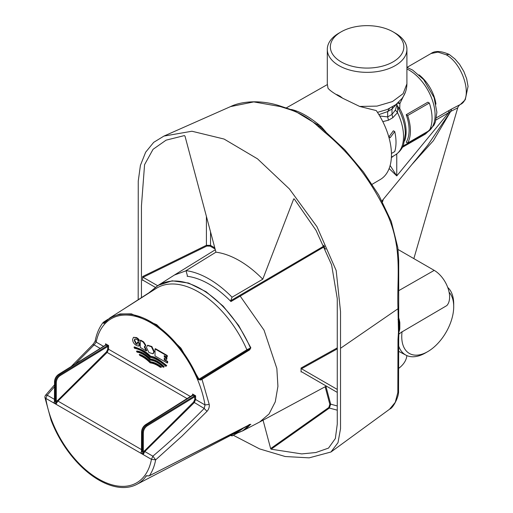 <?xml version="1.0" encoding="UTF-8"?>
<svg xmlns="http://www.w3.org/2000/svg" width="513" height="513" viewBox="0 0 513 513"><rect width="100%" height="100%" fill="white"/><g stroke="black" fill="none" stroke-linecap="round" stroke-linejoin="round"><path stroke-width="0.77" d="M327.313 84.671A54.352 31.383 -120 0 0 325.96 85.363L286.203 107.961M372.092 184.321L380.313 179.499A54.352 31.383 -120 0 0 376.279 110.584L359.664 106.441L377.017 106.114L392.471 101.561L403.122 93.648L406.899 83.863C406.828 89.326 405.155 94.232 401.897 98.586L395.85 104.626L387.212 109.513L377.478 112.366M325.928 386.34L330.673 404.148L329.384 408.059L328.839 407.469L329.833 404.334L330.673 404.148L337.265 405.969M293.981 198.807L293.692 198.954L294.315 199.044L316.059 230.395L331.616 264.868L337.265 298.669L337.265 424.123L335.348 438.538L328.519 448.099L315.835 452.53L301.727 453.909L271.146 449.196L329.384 408.059L337.265 410.176M337.265 389.418L301.484 368.757L301.048 368.02A85.748 49.505 60 0 1 301.048 371.97L301.484 371.733L337.265 392.394M141.453 297.636L141.447 205.86L144.576 164.654L153.06 149.309L166.097 140.158L184.398 135.586L185.02 136.208L215.947 252.172L186.033 270.633L187.405 275.77L187.155 276.263A84.536 48.806 60 0 1 230.94 301.541L230.69 300.765L239.706 295.411L264.041 330.16L276.853 368.494L277.924 386.347L275.269 401.826L269.056 413.959L259.674 422.007L242.437 430.997L250.338 424.347M237.557 432.998L232.132 435.915L231.838 434.8M263.06 420.179L270.64 448.586L328.839 407.469M324.434 246.24L323.774 247.054L325.742 249.151M271.146 449.196L270.64 448.586M232.132 435.915A129.064 74.52 60 0 1 230.568 435.466M389.572 409.227L395.266 402.333L397.832 392.503L397.992 339.484L398.473 332.27L397.992 308.749C396.677 278.969 402.923 250.53 388.02 215.896C372.105 181.737 350.905 153.785 324.421 132.053L318.073 126.435C309.377 118.291 299.252 112.443 287.684 108.891L280.258 106.557L253.768 101.907L230.549 106.595L163.936 136.086L153.695 142.345L145.647 152.214L140.421 165.34L138.247 181.115L138.189 299.739M233.325 435.274L259.61 448.907L285.183 456.519L309.153 457.852L330.962 452.004L337.996 442.661L340.523 428.733L340.523 348.289L397.992 308.749M163.936 136.086L191.939 131.238L224.078 139.049L257.532 158.857L289.422 188.964L316.976 226.74L336.175 270.511L340.523 311.538L340.523 348.289M293.692 198.954L262.771 279.207A91.84 53.025 -120 0 0 215.947 252.172M324.684 246.785A88.428 51.056 60 0 0 324.357 246.439A0.616 0.455 21.1 0 0 323.517 246.285A0.616 0.34 -120.4 0 0 323.774 247.054L230.94 301.548M262.771 279.207L232.056 297.207L230.69 300.765M186.033 270.633A90.795 52.422 60 0 1 232.056 297.207M146.288 294.731L149.174 292.878A3.065 1.699 57.3 0 1 149.174 292.878L152.694 290.037A84.004 48.498 -120 0 1 250.472 347.981L249.113 349.334L249.696 349.828L201.987 379.319L200.609 380.018L198.39 379.562L246.875 349.751L250.838 347.808L238.712 325.543L223.206 306.19L206.091 291.743L188.572 283.041L172.163 280.81L158.299 285.292L152.88 289.755L152.496 290.788M250.838 347.808L249.696 349.828M200.609 380.018L200.301 379.376L249.113 349.334L200.301 379.376L199.025 379.299L180.877 348.09L156.689 324.691L131.373 313.853L119.92 313.943L110.064 317.778L103.915 323.479L103.113 322.504L106.787 320.215M107.942 319.259L103.113 322.504C99.349 327.358 96.758 333.258 95.328 340.228L96.162 342.094L94.129 344.916L92.738 344.646C94.392 342.594 95.258 341.126 95.328 340.241M192.593 395.536L192.587 394.035L195.62 395.786L194.754 396.786L194.331 396.023L195.62 395.786L195.62 399.518L194.19 402.686L144.82 451.536L152.868 456.179C170.611 441.167 187.72 425.258 204.193 408.463L205.014 404.937L209.221 404.436C209.535 407.014 208.797 409.31 207.002 411.33L182.064 436.063L155.657 459.853L152.868 456.179L151.444 459.353L155.657 459.853C154.471 466.067 152.38 471.357 149.379 475.737L250.838 424.341M193.613 402.051L194.754 399.518L194.754 396.78L147.167 425.88C144.858 427.534 143.602 429.753 143.383 432.536L143.332 454.21L142.524 451.972L143.383 451.972L193.613 402.051L204.193 408.463L207.002 411.33M45.625 395.138A3.065 3.065 0 0 0 44.945 397.581L45.804 398.364L47.228 395.19L45.625 395.138L54.545 384.788M51.172 420.519L44.945 397.581M51.255 420.083L51.896 422.295A77.559 44.778 -120 0 0 136.689 484.439A77.559 44.778 -120 0 0 145.852 476.539C145.775 475.686 146.526 475.506 148.084 475.987L149.379 475.737A0.616 0.366 -116.9 0 1 149.296 475.814L147.09 475.84M249.113 424.45L249.696 424.629L249.113 424.45M250.472 424.296L250.472 424.379A84.004 48.498 -120 0 1 233.607 433.876M389.803 409.06L330.962 452.004M230.549 106.595L229.42 107.108M143.101 280.297L142.627 280.521L142.627 276.545L206.406 245.291L206.406 216.403M103.69 322.023L107.839 319.342M124.229 308.762L148.828 292.897L152.88 289.755M122.87 309.621L148.873 292.852L158.293 285.286L174.401 275.045L186.072 270.787M103.953 323.049L110.045 317.778M198.39 379.562A79.739 46.035 60 0 0 103.915 323.479L104.068 322.933C103.209 323.312 103.164 323.023 103.921 322.061L103.581 322.1M134.451 346.897C139.895 348.994 145.185 350.417 150.598 356.33C156.003 356.663 161.3 361.351 166.738 365.538A6.297 3.636 60 0 1 166.218 366.09L165.782 366.34C160.569 361.306 155.362 358.311 150.162 357.362C144.967 352.309 139.76 349.295 134.547 348.301A6.297 3.636 60 0 1 134.021 347.154L134.451 346.897M164.686 355.855L164.686 356.663L166.847 357.914L166.847 359.209L166.411 359.459L164.25 358.209L164.25 359.94L164.686 359.684L167.668 361.409L167.668 362.749L167.232 362.992L155.022 355.945L155.022 348.936L155.452 348.686L167.264 355.503L167.264 356.843L166.828 357.086L164.25 355.599L164.25 356.913L164.686 356.663M164.686 358.459L164.686 359.684M153.252 353.572L154.285 351.514L151.848 346.506L147.744 345.287M144.711 346.679L145.859 345.339L143.646 341.87L140.703 340.164L140.273 340.42L140.273 347.429L146.308 350.911L144.275 346.929L145.333 346.57M146.308 350.911L146.744 350.668L144.813 346.878M164.064 366.866A6.297 3.636 -120 0 0 164.16 366.814A6.297 3.636 -120 0 0 164.256 366.757C159.735 362.14 155.183 359.581 150.598 359.074C146.013 354.284 141.46 351.591 136.939 350.982L136.509 351.238A6.297 3.636 -120 0 0 137.099 352.181C141.428 352.848 145.782 355.49 150.162 360.107C154.541 360.543 158.895 362.935 163.23 367.263A6.297 3.636 -120 0 0 163.724 367.058A6.297 3.636 -120 0 0 163.82 367.007C159.299 362.39 154.746 359.831 150.162 359.331C145.583 354.541 141.03 351.841 136.509 351.238M132.598 339.491C132.777 342.056 133.944 343.96 136.092 345.223A8.445 4.88 -120 0 0 138.946 346.031L139.382 345.781L139.382 342.915L137.76 341.979L137.33 342.229L137.33 344.287A4.354 2.514 60 0 1 135.977 343.87L134.271 340.459L134.829 339.022L136.464 339.305A5.887 3.399 60 0 1 138.747 341.408L138.747 340.036A8.625 4.983 -120 0 0 136.092 337.804L133.483 337.317L132.591 339.491M138.747 341.408L139.177 341.164L139.177 339.786A8.625 4.983 -120 0 0 136.529 337.554L133.483 337.31M137.33 343.986A4.354 2.514 60 0 1 136.407 343.614L134.701 340.209L135.111 338.913M161.12 367.295L161.557 367.045C157.882 363.98 154.227 362.242 150.598 361.819C146.962 358.048 143.313 355.567 139.632 354.387L139.209 354.643L140.043 355.605C143.441 357.035 146.814 359.453 150.162 362.851C153.509 363.313 156.882 364.794 160.28 367.289L161.12 367.295C157.446 364.236 153.791 362.492 150.162 362.075C146.532 358.305 142.883 355.823 139.209 354.643M151.444 459.353L45.804 398.364A76.123 43.951 -120 0 0 98.624 479.039A76.123 43.951 -120 0 0 151.444 459.353M51.864 421.404L51.896 422.295L51.172 420.513M146.583 475.91L145.852 476.539M147.757 475.775L148.084 475.987L147.757 475.775M389.797 409.06C393.125 408.008 398.934 396.844 398.543 391.393L398.71 338.343L397.992 339.484M398.71 338.349L399.178 324.684L398.71 318.368L397.992 319.503M398.71 318.361L398.71 260.694L397.825 247.644L391.233 221.302L378.735 195.004L363.422 171.926L344.704 149.649L325.723 131.976L324.421 132.053M318.002 125.069L294.103 110.571M281.49 106.467L280.258 106.557M142.627 280.521L143.063 280.271L155.401 287.395M215.107 249.017L210.112 246.137L206.803 246.06L143.063 277.296L157.645 285.715M143.063 277.296L142.627 276.545M210.542 231.908L210.542 245.387L206.406 245.291L206.803 246.06M54.545 386.667L47.228 395.19L54.545 399.415M105.986 345.037L105.556 345.287L105.55 343.781L105.979 345.037L58.88 374.426C56.347 376.279 54.962 378.754 54.724 381.845L54.724 401.281L54.115 402.737L56.09 403.872L55.481 401.717L56.347 401.724L106.569 351.796L107.717 349.263L107.717 346.531L107.275 345.781L108.583 345.525L107.711 346.531M55.481 401.717L55.481 382.288C55.718 379.197 57.123 376.728 59.681 374.888L107.275 345.781L105.979 345.037M105.556 345.082L105.55 343.781L108.583 345.531L108.583 349.263L107.146 352.431L106.569 351.796M192.593 395.337L192.593 394.035L193.035 395.279L192.593 395.542M166.738 365.538L166.302 365.788C160.864 361.601 155.567 356.92 150.162 356.586C144.756 350.674 139.459 349.244 134.021 347.154M166.302 365.788A6.297 3.636 60 0 1 165.782 366.34M164.25 356.913L166.411 358.164L166.847 357.914M166.411 358.164L166.411 359.459M164.25 359.94L167.232 361.659L167.668 361.409M167.232 361.659L167.232 362.992M155.022 348.936L166.828 355.753L167.264 355.503M166.828 355.753L166.828 357.086M154.285 351.514L153.849 351.764L151.412 346.756L147.43 345.461L146.449 347.493L148.905 352.508L152.893 353.79L153.855 351.764M144.275 346.929L145.429 345.589L143.21 342.12L143.646 341.87M143.21 342.12L140.273 340.42M163.82 367.007L164.256 366.757M138.946 346.031L138.946 343.165L137.33 342.229M138.946 343.165L139.382 342.915M136.529 337.554L136.092 337.804M138.747 340.036L139.177 339.786M134.265 340.459L134.701 340.209M135.977 343.87L136.407 343.614M54.115 402.737L54.545 400.788M144.236 450.901L144.82 451.536L143.339 454.21M143.383 432.536L142.524 432.536C142.761 429.445 144.159 426.983 146.718 425.136L194.337 396.023L193.042 395.279L145.923 424.681C143.383 426.534 141.998 429.009 141.761 432.1L141.761 451.536L140.934 452.812L141.582 451.036M187.245 398.672L107.146 352.431L57.777 401.281L56.09 403.872M399.063 323.395L399.819 322.703L399.819 328.859L399.281 329.308M291.48 109.609L291.602 109.545C300.143 111.494 310.051 117.221 321.33 126.711L318.073 126.435M107.717 346.531L60.124 375.631C57.822 377.286 56.558 379.505 56.347 382.288L56.289 403.949M53.961 402.615L54.596 401.166M141.152 452.992L143.133 454.133M141.004 452.864L141.639 451.421M54.718 400.781L54.724 401.281L54.718 400.781M400.813 332.668L402.25 331.635M398.056 249.491L434.222 270.377A21.738 12.549 60 0 1 447.862 287.806A21.738 12.549 60 0 1 446.817 305.581L402.583 331.552M382.05 200.852L427.598 145.397L450.658 111.475L433.376 140.697L411.862 164.558M390.136 165.481L396.754 175.914L448.728 112.636L450.741 111.263L451.562 109.051L460.225 104.549C459.026 105.396 458.199 106.486 457.743 107.82L450.658 111.475M436.012 119.978L448.728 112.636A6.124 3.533 60 0 1 449.516 110.218L451.562 109.051L450.895 111.18M428.092 131.565L425.354 134.085L402.359 147.359M396.754 153.977L396.754 175.914L389.136 168.546M460.225 104.549L460.308 104.498C473.358 98.797 463.489 64.202 446.13 54.744L437.961 52.108L431.035 53.525M393.804 155.805L391.374 157.671M389.046 136.67L393.375 130.783L394.734 131.572A42.406 24.483 60 0 1 394.734 151.572L391.451 153.464M405.43 92.096L399.884 103.626L399.755 108.525L398.678 109.256L397.678 107.448L397.504 112.655L392.785 117.721L388.456 120.222L382.807 121.626M460.418 104.434L465.24 99.759L468.055 86.428L466.663 78.784L463.855 71.493L459.577 64.349L454.973 58.989L449.241 54.468L446.13 54.744M429.323 103.036L427.868 102.196L406.219 114.7A36.744 21.213 60 0 1 406.219 142.204L407.675 143.037A38.584 22.277 -120 0 0 407.675 115.54L429.323 103.036A38.584 22.277 60 0 1 429.323 130.539L407.675 143.037M391.4 157.19L395.138 155.035A40.572 23.425 -120 0 0 397.504 112.655L395.369 110.071L396.927 104.844L397.62 106.371L399.755 108.525A36.744 21.213 60 0 1 404.616 141.011M392.785 117.721L392.003 114.405L395.369 110.071M379.742 116.009L387.674 116.906L392.003 114.405L392.003 109.064L387.674 111.565L378.908 114.623M388.674 136.477L390.143 137.747L394.734 131.572M397.601 103.203L399.884 103.626L398.633 102.267M406.219 114.7L407.675 115.54M397.62 106.371L397.678 107.448L396.927 104.844M396.972 105.46L396.934 105.094M396.818 103.863L392.003 109.064L392.548 106.851M393.086 31.864A36.744 21.213 180 0 1 397.203 34.698A36.744 21.213 180 0 1 388.925 63.933A36.744 21.213 180 0 1 338.093 59.886A36.744 21.213 180 0 1 341.119 31.864A36.744 21.213 180 0 1 393.086 31.864L395.254 33.114A39.809 22.982 180 0 1 399.71 36.179A39.809 22.982 180 0 1 406.912 49.363A39.809 22.982 180 0 1 380.018 71.102A39.809 22.982 180 0 1 335.675 63.471A39.809 22.982 180 0 1 327.3 49.363L327.3 83.869L327.999 88.165C329.134 89.724 331.693 91.731 335.675 94.193L338.958 95.617L339.048 96.258L339.112 95.713L340.446 96.502L342.671 98.233L339.048 96.258M449.099 292.224A36.744 21.213 -60 0 1 453.71 306.627A36.744 21.213 -60 0 1 427.727 351.629A36.744 21.213 -60 0 1 402.07 331.751M453.71 306.627L453.71 304.036A39.918 23.047 -60 0 0 447.721 287.415M389.431 108.512L387.674 111.565L387.674 116.906L388.456 120.222M337.541 94.822L337.522 95.36L338.907 96.181M337.522 95.367L335.675 94.193M342.671 98.233L359.664 106.441M427.727 351.629L425.482 352.925A39.918 23.047 -60 0 1 406.02 355.182A39.918 23.047 -60 0 1 398.71 346.121M398.71 368.353A39.809 22.982 0 0 0 399.71 367.565A39.809 22.982 0 0 0 406.854 355.58M327.3 49.363A39.809 22.982 180 0 1 338.958 33.114L341.119 31.864M329.833 404.334L325.152 386.757M301.048 371.976L301.484 371.739M337.265 347.885L301.048 368.02M337.265 348.866L301.484 368.757M239.706 295.411L323.517 246.285L323.94 245.182M201.404 378.806A0.616 0.333 58.3 0 1 201.987 379.319L209.221 404.436M194.754 399.518L195.62 399.518L205.014 404.937A78.688 45.433 -120 0 0 150.585 322.632A78.688 45.433 -120 0 0 96.162 342.094L103.53 346.346M149.161 475.833A0.616 0.366 -116.9 0 0 149.296 475.814L250.402 424.27M233.511 433.927L242.431 430.991L233.447 433.96M100.202 348.423L94.129 344.916L75.27 363.98M149.174 292.878L148.821 292.897M110.064 317.771L156.183 288.441A82.478 47.619 60 0 1 246.875 349.751A0.616 0.333 -121.7 0 0 247.452 350.238M107.717 349.263L108.583 349.263L190.567 396.6M136.689 484.439L238.635 431.253A82.478 47.619 -120 0 0 244.092 427.515M399.043 330.821L398.473 332.27M399.043 324.216L398.473 326.069M288.678 108.718L287.684 108.891M145.423 345.589L145.859 345.339M57.2 400.647L141.582 449.67M399.819 328.859A22.11 12.767 60 0 1 399.152 331.424M399.018 331.757A22.11 12.767 60 0 1 398.87 332.103M398.71 317.836A22.11 12.767 60 0 1 399.819 322.703M291.602 109.545L291.179 109.506M326.255 132.412L321.33 126.711M214.793 247.843L210.542 245.387L210.112 246.137M58.88 374.426L58.463 374.67L59.681 374.888A0.616 0.34 -121.4 0 1 60.124 375.631M145.923 424.681L145.5 424.918L146.718 425.136A0.616 0.34 58.6 0 1 147.167 425.88M56.347 382.288L54.724 381.845A0.616 0.353 180 0 1 54.545 381.595L54.429 401.583M434.222 270.377L398.71 290.666M402.186 331.648L399.409 333.726A22.078 12.748 -120 0 0 400.711 332.757M141.761 431.6A0.616 0.353 0 0 0 141.582 431.85L141.582 431.85A0.616 0.353 0 0 0 141.761 432.1L142.524 432.536L142.524 451.972M419.044 74.853A29.395 16.974 60 0 1 435.954 104.145M436.48 117.74L449.516 110.218M425.354 134.085L426.104 132.623M406.912 67.376L412.606 70.063L423.635 79.579L434.062 97.534L436.884 112.2L435.409 121.979L433.915 125.307L427.483 131.937A36.744 21.213 -120 0 0 432.677 101.074A36.744 21.213 -120 0 0 406.912 68.947M398.678 109.256A38.02 21.95 60 0 1 400.409 112.822C403.59 119.939 405.225 126.884 405.334 133.656L403.577 144.602C403.122 145.827 401.596 150.822 395.138 155.035M327.313 83.869L327.999 88.165M340.446 96.502L340.369 97.008M340.202 96.354A3.059 1.629 -60.4 0 1 340.138 96.88M338.772 96.098A3.065 1.84 118.5 0 0 338.804 95.533M337.734 95.489A3.065 1.905 120.4 0 0 337.766 94.95M259.674 422.007L326.371 386.103M71.211 366.513L92.731 344.646M174.715 274.853L215.306 249.773M325.729 131.976L317.169 124.345M295.103 110.962L281.483 106.46M281.496 106.467C261.534 99.323 241.193 101.221 230.497 106.627M147.866 345.217L147.43 345.467M152.893 353.784L153.323 353.534M163.724 367.058L164.16 366.814M192.773 394.984L145.615 424.649C143.146 426.444 141.8 428.842 141.582 431.85L141.466 451.838M399.409 333.726L398.96 333.989M105.672 345.012L58.572 374.394C56.103 376.189 54.763 378.594 54.545 381.595M449.151 54.41C441.065 50.87 435.024 50.575 431.029 53.519L406.989 67.402M427.483 131.937L402.974 146.09M388.662 136.439L389.001 136.631M396.959 105.396L396.934 103.767M413.85 258.61L457.743 107.82M382.551 201.795L383.256 199.384M406.02 355.182L398.71 351.367M406.912 49.363L406.912 83.869"/></g></svg>
